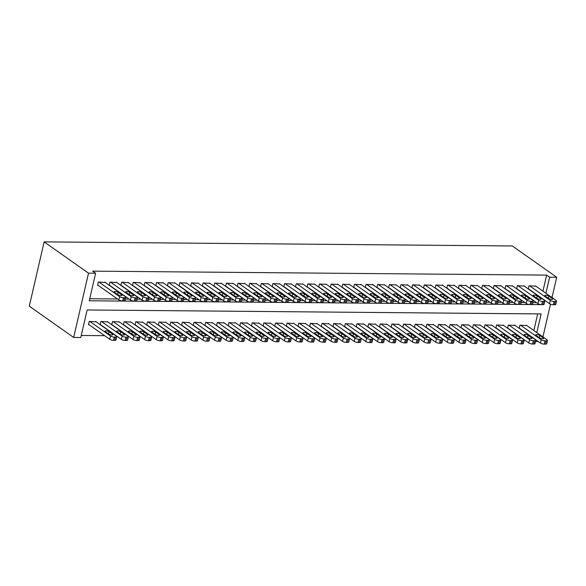 <?xml version="1.0" encoding="UTF-8"?>
<svg xmlns="http://www.w3.org/2000/svg" width="586" height="586" viewBox="0 0 586 586"><rect width="100%" height="100%" fill="white"/><g stroke="black" fill="none" stroke-linecap="round" stroke-linejoin="round"><path stroke-width="0.88" d="M81.249 335.47L104.623 335.675M536.805 332.606L541.12 313.928L87.138 309.972L80.773 337.521L73.675 337.463L29.3 306.17L44.14 241.879L512.325 245.966L556.7 277.251L549.602 277.193L546.643 275.105L92.661 271.142L95.621 273.23L89.255 300.786L543.259 304.639M538.278 341.513L535.545 341.492M107.765 321.912L100.858 321.509L100.14 324.644M131.044 322.117L124.144 321.707L123.419 324.849M154.33 322.322L147.423 321.912L146.698 325.047M177.609 322.527L170.702 322.117L169.977 325.252M200.888 322.725L193.988 322.315L193.263 325.457M224.167 322.93L217.267 322.52L216.542 325.655M247.453 323.135L240.546 322.725L239.821 325.86M270.732 323.333L263.832 322.93L263.107 326.065M294.011 323.538L287.111 323.128L286.386 326.27M317.297 323.743L310.39 323.333L309.664 326.468M340.576 323.948L333.676 323.538L332.951 326.673M363.855 324.146L356.955 323.736L356.229 326.878M387.141 324.351L380.233 323.941L379.508 327.076M410.42 324.556L403.512 324.146L402.794 327.281M433.699 324.761L426.798 324.351L426.073 327.486M456.985 324.959L450.077 324.549L449.352 327.691M480.264 325.164L473.356 324.754L472.638 327.889M503.542 325.369L496.642 324.959L495.917 328.094M526.829 325.567L519.921 325.164L519.196 328.299M533.846 330.519L537.684 313.898M515.182 325.472L508.282 325.062L507.557 328.197M491.903 325.267L485.003 324.856L484.278 327.992M468.624 325.062L461.717 324.651L460.992 327.794M445.338 324.856L438.438 324.454L437.713 327.589M422.059 324.659L415.159 324.248L414.434 327.384M398.78 324.454L391.873 324.043L391.148 327.178M375.501 324.248L368.594 323.838L367.869 326.981M352.215 324.051L345.315 323.64L344.59 326.776M328.936 323.846L322.029 323.435L321.304 326.57M305.658 323.64L298.75 323.23L298.025 326.365M282.371 323.435L275.471 323.025L274.746 326.168M259.093 323.238L252.185 322.827L251.467 325.963M235.814 323.033L228.906 322.622L228.181 325.757M212.528 322.827L205.627 322.417L204.902 325.56M189.249 322.622L182.349 322.219L181.623 325.355M165.97 322.425L159.062 322.014L158.337 325.149M142.684 322.219L135.784 321.809L135.058 324.944M119.405 322.014L112.505 321.604L111.779 324.747M96.126 321.817L89.219 321.406L88.464 324.681L89.043 324.688M44.14 241.879L88.515 273.171L95.621 273.23M542.922 336.921L550.488 304.171M552.012 297.556L556.7 277.251M545.896 293.242L549.602 277.193M88.515 273.171L73.675 337.463M89.731 298.728L117.486 298.97M125.441 299.043L129.125 299.072M137.08 299.138L140.765 299.175M148.727 299.241L152.404 299.278M160.366 299.343L164.043 299.38M172.006 299.446L175.69 299.475M183.645 299.549L187.33 299.578M195.285 299.651L198.969 299.68M206.924 299.754L210.608 299.783M218.571 299.849L222.248 299.885M230.21 299.951L233.887 299.988M241.85 300.054L245.534 300.091M253.489 300.157L257.173 300.186M265.128 300.259L268.813 300.288M276.768 300.362L280.452 300.391M288.407 300.464L292.092 300.493M300.054 300.567L303.731 300.596M311.693 300.662L315.371 300.699M323.333 300.765L327.017 300.801M334.972 300.867L338.657 300.896M346.612 300.97L350.296 300.999M358.251 301.072L361.936 301.101M369.898 301.175L373.575 301.204M381.537 301.277L385.214 301.307M393.177 301.372L396.861 301.409M404.816 301.475L408.501 301.512M416.456 301.578L420.14 301.607M428.095 301.68L431.779 301.709M439.734 301.783L443.419 301.812M451.381 301.885L455.058 301.915M463.021 301.988L466.698 302.017M474.66 302.083L478.344 302.12M486.299 302.186L489.984 302.222M497.939 302.288L501.623 302.325M509.578 302.391L513.263 302.42M521.225 302.493L524.902 302.523M532.864 302.596L536.542 302.625M542.936 291.154L546.643 275.105M105.209 282.452L98.309 282.042L97.554 285.323L98.133 285.323M116.856 282.555L109.948 282.144L109.223 285.279M128.495 282.65L121.588 282.24L120.863 285.382M140.135 282.752L133.227 282.342L132.509 285.485M151.774 282.855L144.874 282.445L144.149 285.587M163.413 282.957L156.513 282.547L155.788 285.682M175.053 283.06L168.153 282.65L167.428 285.785M186.7 283.163L179.792 282.752L179.067 285.887M198.339 283.265L191.432 282.855L190.706 285.99M209.978 283.36L203.071 282.957L202.346 286.093M221.618 283.463L214.71 283.053L213.993 286.195M233.257 283.565L226.357 283.155L225.632 286.298M244.897 283.668L237.997 283.258L237.271 286.393M256.536 283.771L249.636 283.36L248.911 286.495M268.183 283.873L261.275 283.463L260.55 286.598M279.822 283.976L272.915 283.565L272.19 286.7M291.462 284.071L284.554 283.668L283.836 286.803M303.101 284.173L296.201 283.763L295.476 286.906M314.741 284.276L307.84 283.866L307.115 287.008M326.38 284.378L319.48 283.968L318.755 287.103M338.027 284.481L331.119 284.071L330.394 287.206M349.666 284.584L342.759 284.173L342.034 287.308M361.306 284.686L354.398 284.276L353.673 287.411M372.945 284.781L366.045 284.378L365.32 287.514M384.584 284.884L377.684 284.474L376.959 287.616M396.224 284.986L389.324 284.576L388.599 287.719M407.863 285.089L400.963 284.679L400.238 287.814M419.51 285.192L412.603 284.781L411.877 287.916M431.15 285.294L424.242 284.884L423.517 288.019M442.789 285.397L435.881 284.986L435.164 288.122M454.428 285.499L447.528 285.089L446.803 288.224M466.068 285.594L459.168 285.184L458.442 288.327M477.707 285.697L470.807 285.287L470.082 288.429M489.354 285.8L482.446 285.389L481.721 288.524M500.993 285.902L494.086 285.492L493.361 288.627M512.633 286.005L505.725 285.594L505 288.73M524.272 286.107L517.372 285.697L516.647 288.832M535.912 286.21L529.012 285.8L528.286 288.935M535.414 285.851L556.121 300.457A2.827 0.85 13 0 1 556.539 301.072A2.827 0.85 13 0 1 555.272 301.475L554.107 301.468A2.827 0.85 13 0 1 550.298 300.406L529.59 285.8M528.33 288.73L549.543 303.687L550.298 300.406M552.408 298.567A2.256 0.681 -167 0 1 552.745 299.058A2.256 0.681 -167 0 1 551.089 299.336A2.256 0.681 -167 0 1 548.686 298.538L545.134 296.033A2.256 0.681 -167 0 1 544.797 295.542A2.256 0.681 -167 0 1 546.452 295.263A2.256 0.681 -167 0 1 548.862 296.062L552.408 298.567L552.224 299.351M556.539 301.072L555.784 304.346A2.827 0.85 -167 0 1 554.51 304.757L553.345 304.749A2.827 0.85 -167 0 1 549.543 303.687M519.247 328.094L540.453 343.044A2.827 0.85 -167 0 0 544.262 344.114L545.427 344.121A2.827 0.85 -167 0 0 546.694 343.711L547.456 340.429A2.827 0.85 13 0 0 547.031 339.821L526.323 325.215M547.456 340.429A2.827 0.85 13 0 1 546.181 340.84L545.017 340.832A2.827 0.85 13 0 1 541.208 339.77L520.5 325.164M543.325 337.932L539.772 335.426A2.256 0.681 13 0 0 537.369 334.628A2.256 0.681 13 0 0 535.707 334.906A2.256 0.681 13 0 0 536.043 335.397L539.596 337.902A2.256 0.681 13 0 0 541.999 338.701A2.256 0.681 13 0 0 543.662 338.422A2.256 0.681 13 0 0 543.325 337.932L543.141 338.715M523.774 285.748L544.482 300.354A2.827 0.85 13 0 1 544.899 300.97A2.827 0.85 13 0 1 543.632 301.372L542.468 301.365A2.827 0.85 13 0 1 538.659 300.303L517.951 285.697M516.691 288.627L537.904 303.585L538.659 300.303M540.768 298.464A2.256 0.681 -167 0 1 541.105 298.955A2.256 0.681 -167 0 1 539.45 299.241A2.256 0.681 -167 0 1 537.04 298.435L533.494 295.93A2.256 0.681 -167 0 1 533.157 295.439A2.256 0.681 -167 0 1 534.813 295.161A2.256 0.681 -167 0 1 537.216 295.967L540.768 298.464L540.585 299.248M544.899 300.97L544.145 304.251A2.827 0.85 -167 0 1 542.87 304.654L541.706 304.647A2.827 0.85 -167 0 1 537.904 303.585M512.127 285.653L532.835 300.252A2.827 0.85 13 0 1 533.26 300.867A2.827 0.85 13 0 1 531.985 301.277L530.828 301.263A2.827 0.85 13 0 1 527.019 300.2L506.311 285.602M505.051 288.524L526.257 303.482L527.019 300.2M529.129 298.362A2.256 0.681 -167 0 1 529.466 298.86A2.256 0.681 -167 0 1 527.81 299.138A2.256 0.681 -167 0 1 525.4 298.333L521.855 295.827A2.256 0.681 -167 0 1 521.511 295.337A2.256 0.681 -167 0 1 523.173 295.058A2.256 0.681 -167 0 1 525.576 295.864L529.129 298.362L528.946 299.153M533.26 300.867L532.506 304.149A2.827 0.85 -167 0 1 531.231 304.552L530.066 304.544A2.827 0.85 -167 0 1 526.257 303.482M507.601 327.992L528.814 342.949A2.827 0.85 -167 0 0 532.623 344.011L533.787 344.019A2.827 0.85 -167 0 0 535.055 343.608L535.816 340.334A2.827 0.85 13 0 0 535.392 339.719L514.684 325.113M535.816 340.334A2.827 0.85 13 0 1 534.542 340.737L533.377 340.73A2.827 0.85 13 0 1 529.568 339.668L508.86 325.062M531.678 337.829L528.133 335.324A2.256 0.681 13 0 0 525.723 334.525A2.256 0.681 13 0 0 524.067 334.804A2.256 0.681 13 0 0 524.404 335.295L527.957 337.8A2.256 0.681 13 0 0 530.359 338.598A2.256 0.681 13 0 0 532.022 338.32A2.256 0.681 13 0 0 531.678 337.829L531.502 338.613M495.961 327.889L517.174 342.847A2.827 0.85 -167 0 0 520.976 343.909L522.141 343.916A2.827 0.85 -167 0 0 523.415 343.513L524.177 340.232A2.827 0.85 13 0 0 523.752 339.616L503.044 325.01M524.177 340.232A2.827 0.85 13 0 1 522.902 340.634L521.738 340.627A2.827 0.85 13 0 1 517.929 339.565L497.221 324.966M520.038 337.726L516.493 335.229A2.256 0.681 13 0 0 514.083 334.423A2.256 0.681 13 0 0 512.428 334.701A2.256 0.681 13 0 0 512.765 335.192L516.317 337.697A2.256 0.681 13 0 0 518.72 338.503A2.256 0.681 13 0 0 520.375 338.217A2.256 0.681 13 0 0 520.038 337.726L519.855 338.518M500.488 285.55L521.196 300.149A2.827 0.85 13 0 1 521.621 300.765A2.827 0.85 13 0 1 520.346 301.175L519.181 301.16A2.827 0.85 13 0 1 515.38 300.098L494.672 285.499M493.412 288.422L514.618 303.38L515.38 300.098M517.489 298.267A2.256 0.681 -167 0 1 517.826 298.757A2.256 0.681 -167 0 1 516.163 299.036A2.256 0.681 -167 0 1 513.761 298.23L510.216 295.725A2.256 0.681 -167 0 1 509.871 295.234A2.256 0.681 -167 0 1 511.534 294.956A2.256 0.681 -167 0 1 513.937 295.762L517.489 298.267L517.306 299.05M521.621 300.765L520.866 304.046A2.827 0.85 -167 0 1 519.592 304.449L518.427 304.442A2.827 0.85 -167 0 1 514.618 303.38M488.849 285.448L509.556 300.047A2.827 0.85 13 0 1 509.981 300.662A2.827 0.85 13 0 1 508.707 301.072L507.542 301.058A2.827 0.85 13 0 1 503.733 299.995L483.032 285.397M481.773 288.319L502.978 303.277L503.733 299.995M505.85 298.164A2.256 0.681 -167 0 1 506.187 298.655A2.256 0.681 -167 0 1 504.524 298.933A2.256 0.681 -167 0 1 502.121 298.127L498.569 295.622A2.256 0.681 -167 0 1 498.232 295.132A2.256 0.681 -167 0 1 499.895 294.853A2.256 0.681 -167 0 1 502.297 295.659L505.85 298.164L505.667 298.948M509.981 300.662L509.219 303.944A2.827 0.85 -167 0 1 507.952 304.354L506.787 304.339A2.827 0.85 -167 0 1 502.978 303.277M484.322 327.786L505.535 342.744A2.827 0.85 -167 0 0 509.337 343.806L510.501 343.814A2.827 0.85 -167 0 0 511.776 343.411L512.53 340.129A2.827 0.85 13 0 0 512.113 339.514L491.405 324.915M512.53 340.129A2.827 0.85 13 0 1 511.263 340.539L510.098 340.525A2.827 0.85 13 0 1 506.289 339.462L485.582 324.864M508.399 337.624L504.846 335.126A2.256 0.681 13 0 0 502.444 334.32A2.256 0.681 13 0 0 500.788 334.599A2.256 0.681 13 0 0 501.125 335.089L504.678 337.595A2.256 0.681 13 0 0 507.08 338.4A2.256 0.681 13 0 0 508.736 338.122A2.256 0.681 13 0 0 508.399 337.624L508.216 338.415M472.682 327.684L493.888 342.642A2.827 0.85 -167 0 0 497.697 343.704L498.862 343.718A2.827 0.85 -167 0 0 500.136 343.308L500.891 340.026A2.827 0.85 13 0 0 500.466 339.411L479.758 324.812M500.891 340.026A2.827 0.85 13 0 1 499.616 340.437L498.459 340.422A2.827 0.85 13 0 1 494.65 339.36L473.942 324.761M496.76 337.529L493.207 335.024A2.256 0.681 13 0 0 490.804 334.218A2.256 0.681 13 0 0 489.142 334.496A2.256 0.681 13 0 0 489.486 334.987L493.031 337.492A2.256 0.681 13 0 0 495.441 338.298A2.256 0.681 13 0 0 497.096 338.019A2.256 0.681 13 0 0 496.76 337.529L496.576 338.312M477.209 285.345L497.917 299.944A2.827 0.85 13 0 1 498.342 300.559A2.827 0.85 13 0 1 497.067 300.97L495.903 300.962A2.827 0.85 13 0 1 492.094 299.893L471.386 285.294M470.133 288.224L491.339 303.174L492.094 299.893M494.203 298.062A2.256 0.681 -167 0 1 494.547 298.552A2.256 0.681 -167 0 1 492.885 298.831A2.256 0.681 -167 0 1 490.482 298.025L486.929 295.527A2.256 0.681 -167 0 1 486.592 295.029A2.256 0.681 -167 0 1 488.248 294.751A2.256 0.681 -167 0 1 490.658 295.556L494.203 298.062L494.027 298.845M498.342 300.559L497.58 303.841A2.827 0.85 -167 0 1 496.313 304.251L495.148 304.237A2.827 0.85 -167 0 1 491.339 303.174M461.043 327.581L482.249 342.539A2.827 0.85 -167 0 0 486.058 343.601L487.222 343.616A2.827 0.85 -167 0 0 488.497 343.206L489.251 339.924A2.827 0.85 13 0 0 488.827 339.309L468.119 324.71M489.251 339.924A2.827 0.85 13 0 1 487.977 340.334L486.812 340.32A2.827 0.85 13 0 1 483.011 339.257L462.303 324.659M485.12 337.426L481.567 334.921A2.256 0.681 13 0 0 479.165 334.115A2.256 0.681 13 0 0 477.502 334.394A2.256 0.681 13 0 0 477.846 334.892L481.392 337.39A2.256 0.681 13 0 0 483.802 338.195A2.256 0.681 13 0 0 485.457 337.917A2.256 0.681 13 0 0 485.12 337.426L484.937 338.21M465.57 285.243L486.277 299.842A2.827 0.85 13 0 1 486.702 300.457A2.827 0.85 13 0 1 485.428 300.867L484.263 300.86A2.827 0.85 13 0 1 480.454 299.798L459.746 285.192M458.486 288.122L479.7 303.072L480.454 299.798M482.564 297.959A2.256 0.681 -167 0 1 482.901 298.45A2.256 0.681 -167 0 1 481.245 298.728A2.256 0.681 -167 0 1 478.843 297.922L475.29 295.425A2.256 0.681 -167 0 1 474.953 294.934A2.256 0.681 -167 0 1 476.608 294.648A2.256 0.681 -167 0 1 479.018 295.454L482.564 297.959L482.381 298.743M486.702 300.457L485.94 303.738A2.827 0.85 -167 0 1 484.666 304.149L483.509 304.141A2.827 0.85 -167 0 1 479.7 303.072M449.403 327.486L470.609 342.436A2.827 0.85 -167 0 0 474.418 343.499L475.583 343.513A2.827 0.85 -167 0 0 476.85 343.103L477.612 339.821A2.827 0.85 13 0 0 477.187 339.206L456.479 324.607M477.612 339.821A2.827 0.85 13 0 1 476.337 340.232L475.173 340.224A2.827 0.85 13 0 1 471.364 339.155L450.663 324.556M473.481 337.324L469.928 334.818A2.256 0.681 13 0 0 467.525 334.013A2.256 0.681 13 0 0 465.863 334.298A2.256 0.681 13 0 0 466.2 334.789L469.752 337.287A2.256 0.681 13 0 0 472.155 338.093A2.256 0.681 13 0 0 473.818 337.814A2.256 0.681 13 0 0 473.481 337.324L473.298 338.107M453.93 285.14L474.638 299.746A2.827 0.85 13 0 1 475.056 300.362A2.827 0.85 13 0 1 473.788 300.765L472.624 300.757A2.827 0.85 13 0 1 468.815 299.695L448.107 285.089M446.847 288.019L468.06 302.969L468.815 299.695M470.924 297.856A2.256 0.681 -167 0 1 471.261 298.347A2.256 0.681 -167 0 1 469.606 298.626A2.256 0.681 -167 0 1 467.203 297.827L463.651 295.322A2.256 0.681 -167 0 1 463.314 294.831A2.256 0.681 -167 0 1 464.969 294.553A2.256 0.681 -167 0 1 467.372 295.351L470.924 297.856L470.741 298.64M475.056 300.362L474.301 303.636A2.827 0.85 -167 0 1 473.027 304.046L471.862 304.039A2.827 0.85 -167 0 1 468.06 302.969M437.764 327.384L458.97 342.334A2.827 0.85 -167 0 0 462.779 343.403L463.944 343.411A2.827 0.85 -167 0 0 465.211 343L465.973 339.719A2.827 0.85 13 0 0 465.548 339.111L444.84 324.505M465.973 339.719A2.827 0.85 13 0 1 464.698 340.129L463.533 340.122A2.827 0.85 13 0 1 459.724 339.06L439.017 324.454M461.834 337.221L458.289 334.716A2.256 0.681 13 0 0 455.879 333.917A2.256 0.681 13 0 0 454.223 334.196A2.256 0.681 13 0 0 454.56 334.687L458.113 337.192A2.256 0.681 13 0 0 460.515 337.99A2.256 0.681 13 0 0 462.178 337.712A2.256 0.681 13 0 0 461.834 337.221L461.658 338.005M442.284 285.038L462.991 299.644A2.827 0.85 13 0 1 463.416 300.259A2.827 0.85 13 0 1 462.149 300.662L460.984 300.655A2.827 0.85 13 0 1 457.175 299.593L436.467 284.986M435.208 287.916L456.413 302.874L457.175 299.593M459.285 297.754A2.256 0.681 -167 0 1 459.622 298.245A2.256 0.681 -167 0 1 457.966 298.53A2.256 0.681 -167 0 1 455.556 297.725L452.011 295.219A2.256 0.681 -167 0 1 451.674 294.729A2.256 0.681 -167 0 1 453.33 294.45A2.256 0.681 -167 0 1 455.732 295.249L459.285 297.754L459.102 298.538M463.416 300.259L462.662 303.541A2.827 0.85 -167 0 1 461.387 303.944L460.222 303.936A2.827 0.85 -167 0 1 456.413 302.874M426.117 327.281L447.33 342.239A2.827 0.85 -167 0 0 451.139 343.301L452.297 343.308A2.827 0.85 -167 0 0 453.571 342.898L454.333 339.624A2.827 0.85 13 0 0 453.908 339.008L433.201 324.402M454.333 339.624A2.827 0.85 13 0 1 453.059 340.026L451.894 340.019A2.827 0.85 13 0 1 448.085 338.957L427.377 324.351M450.195 337.118L446.649 334.613A2.256 0.681 13 0 0 444.239 333.815A2.256 0.681 13 0 0 442.584 334.093A2.256 0.681 13 0 0 442.921 334.584L446.473 337.089A2.256 0.681 13 0 0 448.876 337.888A2.256 0.681 13 0 0 450.539 337.609A2.256 0.681 13 0 0 450.195 337.118L450.019 337.902M430.644 284.942L451.352 299.541A2.827 0.85 13 0 1 451.777 300.157A2.827 0.85 13 0 1 450.502 300.559L449.337 300.552A2.827 0.85 13 0 1 445.536 299.49L424.828 284.891M423.568 287.814L444.774 302.772L445.536 299.49M447.645 297.651A2.256 0.681 -167 0 1 447.982 298.149A2.256 0.681 -167 0 1 446.327 298.428A2.256 0.681 -167 0 1 443.917 297.622L440.372 295.117A2.256 0.681 -167 0 1 440.027 294.626A2.256 0.681 -167 0 1 441.69 294.348A2.256 0.681 -167 0 1 444.093 295.154L447.645 297.651L447.462 298.442M451.777 300.157L451.022 303.438A2.827 0.85 -167 0 1 449.748 303.841L448.583 303.834A2.827 0.85 -167 0 1 444.774 302.772M414.478 327.178L435.691 342.136A2.827 0.85 -167 0 0 439.493 343.198L440.657 343.206A2.827 0.85 -167 0 0 441.932 342.803L442.686 339.521A2.827 0.85 13 0 0 442.269 338.906L421.561 324.3M442.686 339.521A2.827 0.85 13 0 1 441.419 339.924L440.254 339.917A2.827 0.85 13 0 1 436.445 338.855L415.738 324.248M438.555 337.016L435.002 334.518A2.256 0.681 13 0 0 432.6 333.712A2.256 0.681 13 0 0 430.944 333.991A2.256 0.681 13 0 0 431.281 334.481L434.834 336.987A2.256 0.681 13 0 0 437.237 337.792A2.256 0.681 13 0 0 438.892 337.507A2.256 0.681 13 0 0 438.555 337.016L438.372 337.8M419.005 284.84L439.712 299.439A2.827 0.85 13 0 1 440.137 300.054A2.827 0.85 13 0 1 438.863 300.464L437.698 300.45A2.827 0.85 13 0 1 433.896 299.387L413.189 284.789M411.929 287.711L433.135 302.669L433.896 299.387M436.006 297.549A2.256 0.681 -167 0 1 436.343 298.047A2.256 0.681 -167 0 1 434.68 298.325A2.256 0.681 -167 0 1 432.278 297.52L428.725 295.014A2.256 0.681 -167 0 1 428.388 294.524A2.256 0.681 -167 0 1 430.051 294.245A2.256 0.681 -167 0 1 432.453 295.051L436.006 297.549L435.823 298.34M440.137 300.054L439.383 303.336A2.827 0.85 -167 0 1 438.108 303.738L436.944 303.731A2.827 0.85 -167 0 1 433.135 302.669M402.838 327.076L424.044 342.034A2.827 0.85 -167 0 0 427.853 343.096L429.018 343.103A2.827 0.85 -167 0 0 430.292 342.7L431.047 339.419A2.827 0.85 13 0 0 430.622 338.803L409.914 324.205M431.047 339.419A2.827 0.85 13 0 1 429.78 339.829L428.615 339.814A2.827 0.85 13 0 1 424.806 338.752L404.098 324.153M426.916 336.913L423.363 334.416A2.256 0.681 13 0 0 420.96 333.61A2.256 0.681 13 0 0 419.305 333.888A2.256 0.681 13 0 0 419.642 334.379L423.187 336.884A2.256 0.681 13 0 0 425.597 337.69A2.256 0.681 13 0 0 427.253 337.411A2.256 0.681 13 0 0 426.916 336.913L426.733 337.704M407.365 284.737L428.073 299.336A2.827 0.85 13 0 1 428.498 299.951A2.827 0.85 13 0 1 427.223 300.362L426.059 300.347A2.827 0.85 13 0 1 422.25 299.285L401.542 284.686M400.289 287.609L421.495 302.566L422.25 299.285M424.359 297.454A2.256 0.681 -167 0 1 424.703 297.944A2.256 0.681 -167 0 1 423.041 298.223A2.256 0.681 -167 0 1 420.638 297.417L417.086 294.912A2.256 0.681 -167 0 1 416.749 294.421A2.256 0.681 -167 0 1 418.411 294.143A2.256 0.681 -167 0 1 420.814 294.948L424.359 297.454L424.183 298.237M428.498 299.951L427.736 303.233A2.827 0.85 -167 0 1 426.469 303.643L425.304 303.629A2.827 0.85 -167 0 1 421.495 302.566M391.199 326.973L412.405 341.931A2.827 0.85 -167 0 0 416.214 342.993L417.378 343.008A2.827 0.85 -167 0 0 418.653 342.598L419.408 339.316A2.827 0.85 13 0 0 418.983 338.701L398.275 324.102M419.408 339.316A2.827 0.85 13 0 1 418.133 339.726L416.968 339.712A2.827 0.85 13 0 1 413.167 338.649L392.459 324.051M415.276 336.818L411.724 334.313A2.256 0.681 13 0 0 409.321 333.507A2.256 0.681 13 0 0 407.658 333.786A2.256 0.681 13 0 0 408.002 334.276L411.548 336.782A2.256 0.681 13 0 0 413.958 337.587A2.256 0.681 13 0 0 415.613 337.309A2.256 0.681 13 0 0 415.276 336.818L415.093 337.602M395.726 284.635L416.434 299.234A2.827 0.85 13 0 1 416.858 299.849A2.827 0.85 13 0 1 415.584 300.259L414.419 300.252A2.827 0.85 13 0 1 410.61 299.182L389.902 284.584M388.643 287.514L409.856 302.464L410.61 299.182M412.72 297.351A2.256 0.681 -167 0 1 413.064 297.842A2.256 0.681 -167 0 1 411.401 298.12A2.256 0.681 -167 0 1 408.999 297.314L405.446 294.817A2.256 0.681 -167 0 1 405.109 294.319A2.256 0.681 -167 0 1 406.765 294.04A2.256 0.681 -167 0 1 409.175 294.846L412.72 297.351L412.544 298.135M416.858 299.849L416.097 303.13A2.827 0.85 -167 0 1 414.829 303.541L413.665 303.526A2.827 0.85 -167 0 1 409.856 302.464M379.56 326.871L400.765 341.828A2.827 0.85 -167 0 0 404.574 342.891L405.739 342.905A2.827 0.85 -167 0 0 407.014 342.495L407.768 339.213A2.827 0.85 13 0 0 407.343 338.598L386.635 323.999M407.768 339.213A2.827 0.85 13 0 1 406.494 339.624L405.329 339.609A2.827 0.85 13 0 1 401.527 338.547L380.819 323.948M403.637 336.716L400.084 334.21A2.256 0.681 13 0 0 397.682 333.405A2.256 0.681 13 0 0 396.019 333.683A2.256 0.681 13 0 0 396.363 334.181L399.908 336.679A2.256 0.681 13 0 0 402.311 337.485A2.256 0.681 13 0 0 403.974 337.206A2.256 0.681 13 0 0 403.637 336.716L403.454 337.499M384.086 284.532L404.794 299.131A2.827 0.85 13 0 1 405.212 299.746A2.827 0.85 13 0 1 403.944 300.157L402.78 300.149A2.827 0.85 13 0 1 398.971 299.087L378.263 284.481M377.003 287.411L398.216 302.361L398.971 299.087M401.08 297.249A2.256 0.681 -167 0 1 401.417 297.739A2.256 0.681 -167 0 1 399.762 298.018A2.256 0.681 -167 0 1 397.359 297.212L393.807 294.714A2.256 0.681 -167 0 1 393.47 294.223A2.256 0.681 -167 0 1 395.125 293.938A2.256 0.681 -167 0 1 397.535 294.743L401.08 297.249L400.897 298.032M405.212 299.746L404.457 303.028A2.827 0.85 -167 0 1 403.183 303.438L402.018 303.423A2.827 0.85 -167 0 1 398.216 302.361M367.92 326.776L389.126 341.726A2.827 0.85 -167 0 0 392.935 342.788L394.1 342.803A2.827 0.85 -167 0 0 395.367 342.392L396.129 339.111A2.827 0.85 13 0 0 395.704 338.496L374.996 323.897M396.129 339.111A2.827 0.85 13 0 1 394.854 339.521L393.689 339.514A2.827 0.85 13 0 1 389.88 338.444L369.173 323.846M391.99 336.613L388.445 334.108A2.256 0.681 13 0 0 386.042 333.302A2.256 0.681 13 0 0 384.379 333.581A2.256 0.681 13 0 0 384.716 334.079L388.269 336.576A2.256 0.681 13 0 0 390.672 337.382A2.256 0.681 13 0 0 392.334 337.104A2.256 0.681 13 0 0 391.99 336.613L391.814 337.397M372.447 284.43L393.147 299.036A2.827 0.85 13 0 1 393.572 299.651A2.827 0.85 13 0 1 392.305 300.054L391.14 300.047A2.827 0.85 13 0 1 387.331 298.985L366.624 284.378M365.364 287.308L386.577 302.259L387.331 298.985M389.441 297.146A2.256 0.681 -167 0 1 389.778 297.637A2.256 0.681 -167 0 1 388.122 297.915A2.256 0.681 -167 0 1 385.713 297.117L382.167 294.612A2.256 0.681 -167 0 1 381.83 294.121A2.256 0.681 -167 0 1 383.486 293.842A2.256 0.681 -167 0 1 385.888 294.641L389.441 297.146L389.258 297.93M393.572 299.651L392.818 302.925A2.827 0.85 -167 0 1 391.543 303.336L390.379 303.328A2.827 0.85 -167 0 1 386.577 302.259M356.273 326.673L377.487 341.623A2.827 0.85 -167 0 0 381.296 342.693L382.46 342.7A2.827 0.85 -167 0 0 383.727 342.29L384.489 339.008A2.827 0.85 13 0 0 384.064 338.393L363.357 323.794M384.489 339.008A2.827 0.85 13 0 1 383.215 339.419L382.05 339.411A2.827 0.85 13 0 1 378.241 338.349L357.533 323.743M380.351 336.51L376.805 334.005A2.256 0.681 13 0 0 374.395 333.2A2.256 0.681 13 0 0 372.74 333.485A2.256 0.681 13 0 0 373.077 333.976L376.63 336.481A2.256 0.681 13 0 0 379.032 337.28A2.256 0.681 13 0 0 380.695 337.001A2.256 0.681 13 0 0 380.351 336.51L380.175 337.294M360.8 284.327L381.508 298.933A2.827 0.85 13 0 1 381.933 299.549A2.827 0.85 13 0 1 380.658 299.951L379.501 299.944A2.827 0.85 13 0 1 375.692 298.882L354.984 284.276M353.724 287.206L374.93 302.164L375.692 298.882M377.802 297.043A2.256 0.681 -167 0 1 378.138 297.534A2.256 0.681 -167 0 1 376.483 297.813A2.256 0.681 -167 0 1 374.073 297.014L370.528 294.509A2.256 0.681 -167 0 1 370.184 294.018A2.256 0.681 -167 0 1 371.846 293.74A2.256 0.681 -167 0 1 374.249 294.538L377.802 297.043L377.618 297.827M381.933 299.549L381.178 302.823A2.827 0.85 -167 0 1 379.904 303.233L378.739 303.226A2.827 0.85 -167 0 1 374.93 302.164M344.634 326.57L365.847 341.528A2.827 0.85 -167 0 0 369.649 342.59L370.813 342.598A2.827 0.85 -167 0 0 372.088 342.187L372.843 338.913A2.827 0.85 13 0 0 372.425 338.298L351.717 323.692M372.843 338.913A2.827 0.85 13 0 1 371.575 339.316L370.411 339.309A2.827 0.85 13 0 1 366.602 338.247L345.894 323.64M368.711 336.408L365.166 333.903A2.256 0.681 13 0 0 362.756 333.104A2.256 0.681 13 0 0 361.101 333.383A2.256 0.681 13 0 0 361.437 333.874L364.99 336.379A2.256 0.681 13 0 0 367.393 337.177A2.256 0.681 13 0 0 369.048 336.899A2.256 0.681 13 0 0 368.711 336.408L368.528 337.192M349.161 284.225L369.869 298.831A2.827 0.85 13 0 1 370.293 299.446A2.827 0.85 13 0 1 369.019 299.849L367.854 299.842A2.827 0.85 13 0 1 364.053 298.779L343.345 284.181M342.085 287.103L363.291 302.061L364.053 298.779M366.162 296.941A2.256 0.681 -167 0 1 366.499 297.432A2.256 0.681 -167 0 1 364.836 297.717A2.256 0.681 -167 0 1 362.434 296.912L358.888 294.406A2.256 0.681 -167 0 1 358.544 293.916A2.256 0.681 -167 0 1 360.207 293.637A2.256 0.681 -167 0 1 362.609 294.443L366.162 296.941L365.979 297.732M370.293 299.446L369.539 302.728A2.827 0.85 -167 0 1 368.264 303.13L367.1 303.123A2.827 0.85 -167 0 1 363.291 302.061M332.995 326.468L354.208 341.426A2.827 0.85 -167 0 0 358.009 342.488L359.174 342.495A2.827 0.85 -167 0 0 360.449 342.092L361.203 338.811A2.827 0.85 13 0 0 360.786 338.195L340.078 323.589M361.203 338.811A2.827 0.85 13 0 1 359.936 339.213L358.771 339.206A2.827 0.85 13 0 1 354.962 338.144L334.254 323.538M357.072 336.305L353.519 333.8A2.256 0.681 13 0 0 351.117 333.002A2.256 0.681 13 0 0 349.461 333.28A2.256 0.681 13 0 0 349.798 333.771L353.343 336.276A2.256 0.681 13 0 0 355.753 337.082A2.256 0.681 13 0 0 357.409 336.796A2.256 0.681 13 0 0 357.072 336.305L356.889 337.089M337.521 284.129L358.229 298.728A2.827 0.85 13 0 1 358.654 299.343A2.827 0.85 13 0 1 357.379 299.754L356.215 299.739A2.827 0.85 13 0 1 352.406 298.677L331.698 284.078M330.445 287.001L351.651 301.958L352.406 298.677M354.523 296.838A2.256 0.681 -167 0 1 354.86 297.336A2.256 0.681 -167 0 1 353.197 297.615A2.256 0.681 -167 0 1 350.794 296.809L347.242 294.304A2.256 0.681 -167 0 1 346.905 293.813A2.256 0.681 -167 0 1 348.567 293.535A2.256 0.681 -167 0 1 350.97 294.34L354.523 296.838L354.34 297.629M358.654 299.343L357.892 302.625A2.827 0.85 -167 0 1 356.625 303.028L355.46 303.021A2.827 0.85 -167 0 1 351.651 301.958M321.355 326.365L342.561 341.323A2.827 0.85 -167 0 0 346.37 342.385L347.535 342.392A2.827 0.85 -167 0 0 348.809 341.99L349.564 338.708A2.827 0.85 13 0 0 349.139 338.093L328.431 323.494M349.564 338.708A2.827 0.85 13 0 1 348.289 339.118L347.132 339.104A2.827 0.85 13 0 1 343.323 338.041L322.615 323.443M345.432 336.203L341.88 333.705A2.256 0.681 13 0 0 339.477 332.899A2.256 0.681 13 0 0 337.814 333.178A2.256 0.681 13 0 0 338.159 333.668L341.704 336.174A2.256 0.681 13 0 0 344.114 336.979A2.256 0.681 13 0 0 345.769 336.701A2.256 0.681 13 0 0 345.432 336.203L345.249 336.994M325.882 284.027L346.59 298.626A2.827 0.85 13 0 1 347.015 299.241A2.827 0.85 13 0 1 345.74 299.651L344.575 299.636A2.827 0.85 13 0 1 340.766 298.574L320.059 283.976M318.799 286.898L340.012 301.856L340.766 298.574M342.876 296.743A2.256 0.681 -167 0 1 343.22 297.234A2.256 0.681 -167 0 1 341.557 297.512A2.256 0.681 -167 0 1 339.155 296.706L335.602 294.201A2.256 0.681 -167 0 1 335.265 293.711A2.256 0.681 -167 0 1 336.921 293.432A2.256 0.681 -167 0 1 339.331 294.238L342.876 296.743L342.7 297.527M347.015 299.241L346.253 302.523A2.827 0.85 -167 0 1 344.986 302.933L343.821 302.918A2.827 0.85 -167 0 1 340.012 301.856M309.716 326.263L330.922 341.22A2.827 0.85 -167 0 0 334.731 342.283L335.895 342.29A2.827 0.85 -167 0 0 337.17 341.887L337.924 338.605A2.827 0.85 13 0 0 337.499 337.99L316.792 323.391M337.924 338.605A2.827 0.85 13 0 1 336.65 339.016L335.485 339.001A2.827 0.85 13 0 1 331.683 337.939L310.976 323.34M333.793 336.1L330.24 333.602A2.256 0.681 13 0 0 327.838 332.797A2.256 0.681 13 0 0 326.175 333.075A2.256 0.681 13 0 0 326.519 333.566L330.065 336.071A2.256 0.681 13 0 0 332.467 336.877A2.256 0.681 13 0 0 334.13 336.598A2.256 0.681 13 0 0 333.793 336.1L333.61 336.891M314.243 283.924L334.95 298.523A2.827 0.85 13 0 1 335.375 299.138A2.827 0.85 13 0 1 334.101 299.549L332.936 299.534A2.827 0.85 13 0 1 329.127 298.472L308.419 283.873M307.159 286.803L328.372 301.753L329.127 298.472M331.237 296.641A2.256 0.681 -167 0 1 331.573 297.131A2.256 0.681 -167 0 1 329.918 297.41A2.256 0.681 -167 0 1 327.515 296.604L323.963 294.106A2.256 0.681 -167 0 1 323.626 293.608A2.256 0.681 -167 0 1 325.281 293.33A2.256 0.681 -167 0 1 327.691 294.135L331.237 296.641L331.053 297.424M335.375 299.138L334.613 302.42A2.827 0.85 -167 0 1 333.339 302.83L332.181 302.815A2.827 0.85 -167 0 1 328.372 301.753M298.076 326.16L319.282 341.118A2.827 0.85 -167 0 0 323.091 342.18L324.256 342.195A2.827 0.85 -167 0 0 325.523 341.785L326.285 338.503A2.827 0.85 13 0 0 325.86 337.888L305.152 323.289M326.285 338.503A2.827 0.85 13 0 1 325.01 338.913L323.846 338.898A2.827 0.85 13 0 1 320.037 337.836L299.336 323.238M322.154 336.005L318.601 333.5A2.256 0.681 13 0 0 316.198 332.694A2.256 0.681 13 0 0 314.536 332.973A2.256 0.681 13 0 0 314.872 333.463L318.425 335.968A2.256 0.681 13 0 0 320.828 336.774A2.256 0.681 13 0 0 322.49 336.496A2.256 0.681 13 0 0 322.154 336.005L321.97 336.789M302.603 283.822L323.311 298.421A2.827 0.85 13 0 1 323.728 299.036A2.827 0.85 13 0 1 322.461 299.446L321.296 299.439A2.827 0.85 13 0 1 317.487 298.369L296.78 283.771M295.52 286.7L316.733 301.651L317.487 298.369M319.597 296.538A2.256 0.681 -167 0 1 319.934 297.029A2.256 0.681 -167 0 1 318.279 297.307A2.256 0.681 -167 0 1 315.876 296.501L312.323 294.004A2.256 0.681 -167 0 1 311.986 293.513A2.256 0.681 -167 0 1 313.642 293.227A2.256 0.681 -167 0 1 316.044 294.033L319.597 296.538L319.414 297.322M323.728 299.036L322.974 302.317A2.827 0.85 -167 0 1 321.699 302.728L320.535 302.713A2.827 0.85 -167 0 1 316.733 301.651M286.437 326.065L307.643 341.015A2.827 0.85 -167 0 0 311.452 342.078L312.616 342.092A2.827 0.85 -167 0 0 313.884 341.682L314.645 338.4A2.827 0.85 13 0 0 314.221 337.785L293.513 323.186M314.645 338.4A2.827 0.85 13 0 1 313.371 338.811L312.206 338.803A2.827 0.85 13 0 1 308.397 337.734L287.689 323.135M310.507 335.903L306.961 333.397A2.256 0.681 13 0 0 304.552 332.592A2.256 0.681 13 0 0 302.896 332.87A2.256 0.681 13 0 0 303.233 333.368L306.786 335.866A2.256 0.681 13 0 0 309.188 336.672A2.256 0.681 13 0 0 310.851 336.393A2.256 0.681 13 0 0 310.507 335.903L310.331 336.686M290.956 283.719L311.664 298.325A2.827 0.85 13 0 1 312.089 298.933A2.827 0.85 13 0 1 310.814 299.343L309.657 299.336A2.827 0.85 13 0 1 305.848 298.274L285.14 283.668M283.88 286.598L305.086 301.548L305.848 298.274M307.958 296.435A2.256 0.681 -167 0 1 308.295 296.926A2.256 0.681 -167 0 1 306.639 297.205A2.256 0.681 -167 0 1 304.229 296.406L300.684 293.901A2.256 0.681 -167 0 1 300.347 293.41A2.256 0.681 -167 0 1 302.002 293.132A2.256 0.681 -167 0 1 304.405 293.93L307.958 296.435L307.775 297.219M312.089 298.933L311.334 302.215A2.827 0.85 -167 0 1 310.06 302.625L308.895 302.618A2.827 0.85 -167 0 1 305.086 301.548M274.79 325.963L296.003 340.913A2.827 0.85 -167 0 0 299.812 341.982L300.97 341.99A2.827 0.85 -167 0 0 302.244 341.579L303.006 338.298A2.827 0.85 13 0 0 302.581 337.683L281.873 323.084M303.006 338.298A2.827 0.85 13 0 1 301.731 338.708L300.567 338.701A2.827 0.85 13 0 1 296.758 337.639L276.05 323.033M298.867 335.8L295.322 333.295A2.256 0.681 13 0 0 292.912 332.489A2.256 0.681 13 0 0 291.257 332.775A2.256 0.681 13 0 0 291.594 333.266L295.146 335.763A2.256 0.681 13 0 0 297.549 336.569A2.256 0.681 13 0 0 299.212 336.291A2.256 0.681 13 0 0 298.867 335.8L298.684 336.584M279.317 283.617L300.025 298.223A2.827 0.85 13 0 1 300.45 298.838A2.827 0.85 13 0 1 299.175 299.241L298.01 299.234A2.827 0.85 13 0 1 294.209 298.171L273.501 283.565M272.241 286.495L293.447 301.453L294.209 298.171M296.318 296.333A2.256 0.681 -167 0 1 296.655 296.824A2.256 0.681 -167 0 1 295 297.102A2.256 0.681 -167 0 1 292.59 296.304L289.045 293.798A2.256 0.681 -167 0 1 288.7 293.308A2.256 0.681 -167 0 1 290.363 293.029A2.256 0.681 -167 0 1 292.766 293.828L296.318 296.333L296.135 297.117M300.45 298.838L299.695 302.112A2.827 0.85 -167 0 1 298.421 302.523L297.256 302.515A2.827 0.85 -167 0 1 293.447 301.453M263.151 325.86L284.364 340.81A2.827 0.85 -167 0 0 288.166 341.88L289.33 341.887A2.827 0.85 -167 0 0 290.605 341.477L291.359 338.203A2.827 0.85 13 0 0 290.942 337.587L270.234 322.981M291.359 338.203A2.827 0.85 13 0 1 290.092 338.605L288.927 338.598A2.827 0.85 13 0 1 285.118 337.536L264.411 322.93M287.228 335.697L283.675 333.192A2.256 0.681 13 0 0 281.273 332.394A2.256 0.681 13 0 0 279.617 332.672A2.256 0.681 13 0 0 279.954 333.163L283.507 335.668A2.256 0.681 13 0 0 285.909 336.467A2.256 0.681 13 0 0 287.565 336.188A2.256 0.681 13 0 0 287.228 335.697L287.045 336.481M267.677 283.514L288.385 298.12A2.827 0.85 13 0 1 288.81 298.735A2.827 0.85 13 0 1 287.536 299.138L286.371 299.131A2.827 0.85 13 0 1 282.569 298.069L261.861 283.47M260.602 286.393L281.807 301.351L282.569 298.069M284.679 296.23A2.256 0.681 -167 0 1 285.016 296.721A2.256 0.681 -167 0 1 283.353 297.007A2.256 0.681 -167 0 1 280.95 296.201L277.398 293.696A2.256 0.681 -167 0 1 277.061 293.205A2.256 0.681 -167 0 1 278.724 292.927A2.256 0.681 -167 0 1 281.126 293.733L284.679 296.23L284.496 297.021M288.81 298.735L288.056 302.017A2.827 0.85 -167 0 1 286.781 302.42L285.616 302.413A2.827 0.85 -167 0 1 281.807 301.351M251.511 325.757L272.717 340.715A2.827 0.85 -167 0 0 276.526 341.777L277.691 341.785A2.827 0.85 -167 0 0 278.965 341.382L279.72 338.1A2.827 0.85 13 0 0 279.295 337.485L258.587 322.879M279.72 338.1A2.827 0.85 13 0 1 278.453 338.503L277.288 338.496A2.827 0.85 13 0 1 273.479 337.433L252.771 322.827M275.588 335.595L272.036 333.09A2.256 0.681 13 0 0 269.633 332.291A2.256 0.681 13 0 0 267.978 332.57A2.256 0.681 13 0 0 268.315 333.06L271.86 335.566A2.256 0.681 13 0 0 274.27 336.364A2.256 0.681 13 0 0 275.925 336.086A2.256 0.681 13 0 0 275.588 335.595L275.405 336.379M256.038 283.419L276.746 298.018A2.827 0.85 13 0 1 277.171 298.633A2.827 0.85 13 0 1 275.896 299.043L274.731 299.028A2.827 0.85 13 0 1 270.922 297.966L250.215 283.368M248.962 286.29L270.168 301.248L270.922 297.966M273.032 296.128A2.256 0.681 -167 0 1 273.376 296.626A2.256 0.681 -167 0 1 271.714 296.904A2.256 0.681 -167 0 1 269.311 296.098L265.758 293.593A2.256 0.681 -167 0 1 265.421 293.103A2.256 0.681 -167 0 1 267.084 292.824A2.256 0.681 -167 0 1 269.487 293.63L273.032 296.128L272.856 296.919M277.171 298.633L276.409 301.915A2.827 0.85 -167 0 1 275.142 302.317L273.977 302.31A2.827 0.85 -167 0 1 270.168 301.248M239.872 325.655L261.078 340.613A2.827 0.85 -167 0 0 264.887 341.675L266.051 341.682A2.827 0.85 -167 0 0 267.326 341.279L268.08 337.997A2.827 0.85 13 0 0 267.656 337.382L246.948 322.776M268.08 337.997A2.827 0.85 13 0 1 266.806 338.4L265.641 338.393A2.827 0.85 13 0 1 261.839 337.331L241.132 322.732M263.949 335.492L260.396 332.995A2.256 0.681 13 0 0 257.994 332.189A2.256 0.681 13 0 0 256.331 332.467A2.256 0.681 13 0 0 256.675 332.958L260.221 335.463A2.256 0.681 13 0 0 262.631 336.269A2.256 0.681 13 0 0 264.286 335.983A2.256 0.681 13 0 0 263.949 335.492L263.766 336.283M244.399 283.316L265.106 297.915A2.827 0.85 13 0 1 265.531 298.53A2.827 0.85 13 0 1 264.257 298.941L263.092 298.926A2.827 0.85 13 0 1 259.283 297.864L238.575 283.265M237.315 286.188L258.529 301.145L259.283 297.864M261.393 296.033A2.256 0.681 -167 0 1 261.737 296.523A2.256 0.681 -167 0 1 260.074 296.802A2.256 0.681 -167 0 1 257.672 295.996L254.119 293.491A2.256 0.681 -167 0 1 253.782 293A2.256 0.681 -167 0 1 255.437 292.722A2.256 0.681 -167 0 1 257.847 293.527L261.393 296.033L261.217 296.816M265.531 298.53L264.769 301.812A2.827 0.85 -167 0 1 263.495 302.222L262.338 302.208A2.827 0.85 -167 0 1 258.529 301.145M228.232 325.552L249.438 340.51A2.827 0.85 -167 0 0 253.247 341.572L254.412 341.579A2.827 0.85 -167 0 0 255.686 341.177L256.441 337.895A2.827 0.85 13 0 0 256.016 337.28L235.308 322.681M256.441 337.895A2.827 0.85 13 0 1 255.166 338.305L254.002 338.29A2.827 0.85 13 0 1 250.2 337.228L229.492 322.63M252.31 335.39L248.757 332.892A2.256 0.681 13 0 0 246.354 332.086A2.256 0.681 13 0 0 244.692 332.365A2.256 0.681 13 0 0 245.029 332.855L248.581 335.36A2.256 0.681 13 0 0 250.984 336.166A2.256 0.681 13 0 0 252.647 335.888A2.256 0.681 13 0 0 252.31 335.39L252.126 336.181M232.759 283.214L253.467 297.813A2.827 0.85 13 0 1 253.885 298.428A2.827 0.85 13 0 1 252.617 298.838L251.453 298.823A2.827 0.85 13 0 1 247.644 297.761L226.936 283.163M225.676 286.085L246.889 301.043L247.644 297.761M249.753 295.93A2.256 0.681 -167 0 1 250.09 296.421A2.256 0.681 -167 0 1 248.435 296.699A2.256 0.681 -167 0 1 246.032 295.893L242.479 293.396A2.256 0.681 -167 0 1 242.143 292.897A2.256 0.681 -167 0 1 243.798 292.619A2.256 0.681 -167 0 1 246.208 293.425L249.753 295.93L249.57 296.714M253.885 298.428L253.13 301.709A2.827 0.85 -167 0 1 251.855 302.12L250.691 302.105A2.827 0.85 -167 0 1 246.889 301.043M216.593 325.45L237.799 340.407A2.827 0.85 -167 0 0 241.608 341.47L242.772 341.484A2.827 0.85 -167 0 0 244.04 341.074L244.802 337.792A2.827 0.85 13 0 0 244.377 337.177L223.669 322.578M244.802 337.792A2.827 0.85 13 0 1 243.527 338.203L242.362 338.188A2.827 0.85 13 0 1 238.553 337.126L217.845 322.527M240.663 335.295L237.118 332.789A2.256 0.681 13 0 0 234.715 331.984A2.256 0.681 13 0 0 233.052 332.262A2.256 0.681 13 0 0 233.389 332.753L236.942 335.258A2.256 0.681 13 0 0 239.344 336.064A2.256 0.681 13 0 0 241.007 335.785A2.256 0.681 13 0 0 240.663 335.295L240.487 336.078M221.12 283.111L241.82 297.71A2.827 0.85 13 0 1 242.245 298.325A2.827 0.85 13 0 1 240.978 298.735L239.813 298.728A2.827 0.85 13 0 1 236.004 297.659L215.296 283.06M214.036 285.99L235.25 300.94L236.004 297.659M238.114 295.827A2.256 0.681 -167 0 1 238.451 296.318A2.256 0.681 -167 0 1 236.795 296.597A2.256 0.681 -167 0 1 234.385 295.791L230.84 293.293A2.256 0.681 -167 0 1 230.503 292.802A2.256 0.681 -167 0 1 232.159 292.517A2.256 0.681 -167 0 1 234.561 293.322L238.114 295.827L237.931 296.611M242.245 298.325L241.491 301.607A2.827 0.85 -167 0 1 240.216 302.017L239.051 302.002A2.827 0.85 -167 0 1 235.25 300.94M204.946 325.355L226.159 340.305A2.827 0.85 -167 0 0 229.968 341.367L231.133 341.382A2.827 0.85 -167 0 0 232.4 340.971L233.162 337.69A2.827 0.85 13 0 0 232.737 337.075L212.029 322.476M233.162 337.69A2.827 0.85 13 0 1 231.888 338.1L230.723 338.093A2.827 0.85 13 0 1 226.914 337.023L206.206 322.425M229.023 335.192L225.478 332.687A2.256 0.681 13 0 0 223.068 331.881A2.256 0.681 13 0 0 221.413 332.159A2.256 0.681 13 0 0 221.75 332.658L225.302 335.155A2.256 0.681 13 0 0 227.705 335.961A2.256 0.681 13 0 0 229.368 335.683A2.256 0.681 13 0 0 229.023 335.192L228.848 335.976M209.473 283.009L230.181 297.615A2.827 0.85 13 0 1 230.606 298.223A2.827 0.85 13 0 1 229.331 298.633L228.166 298.626A2.827 0.85 13 0 1 224.365 297.563L203.657 282.957M202.397 285.887L223.603 300.838L224.365 297.563M226.474 295.725A2.256 0.681 -167 0 1 226.811 296.216A2.256 0.681 -167 0 1 225.156 296.494A2.256 0.681 -167 0 1 222.746 295.696L219.201 293.19A2.256 0.681 -167 0 1 218.856 292.7A2.256 0.681 -167 0 1 220.519 292.421A2.256 0.681 -167 0 1 222.922 293.22L226.474 295.725L226.291 296.509M230.606 298.223L229.851 301.504A2.827 0.85 -167 0 1 228.577 301.915L227.412 301.907A2.827 0.85 -167 0 1 223.603 300.838M193.307 325.252L214.52 340.202A2.827 0.85 -167 0 0 218.322 341.264L219.486 341.279A2.827 0.85 -167 0 0 220.761 340.869L221.515 337.587A2.827 0.85 13 0 0 221.098 336.972L200.39 322.373M221.515 337.587A2.827 0.85 13 0 1 220.248 337.997L219.083 337.99A2.827 0.85 13 0 1 215.274 336.921L194.567 322.322M217.384 335.089L213.839 332.584A2.256 0.681 13 0 0 211.429 331.779A2.256 0.681 13 0 0 209.773 332.064A2.256 0.681 13 0 0 210.11 332.555L213.663 335.053A2.256 0.681 13 0 0 216.066 335.859A2.256 0.681 13 0 0 217.721 335.58A2.256 0.681 13 0 0 217.384 335.089L217.201 335.873M197.834 282.906L218.541 297.512A2.827 0.85 13 0 1 218.966 298.127A2.827 0.85 13 0 1 217.692 298.53L216.527 298.523A2.827 0.85 13 0 1 212.725 297.461L192.018 282.855M190.758 285.785L211.964 300.743L212.725 297.461M214.835 295.622A2.256 0.681 -167 0 1 215.172 296.113A2.256 0.681 -167 0 1 213.509 296.391A2.256 0.681 -167 0 1 211.107 295.593L207.561 293.088A2.256 0.681 -167 0 1 207.217 292.597A2.256 0.681 -167 0 1 208.88 292.319A2.256 0.681 -167 0 1 211.282 293.117L214.835 295.622L214.652 296.406M218.966 298.127L218.212 301.402A2.827 0.85 -167 0 1 216.937 301.812L215.773 301.805A2.827 0.85 -167 0 1 211.964 300.743M181.667 325.149L202.881 340.1A2.827 0.85 -167 0 0 206.682 341.169L207.847 341.177A2.827 0.85 -167 0 0 209.121 340.766L209.876 337.492A2.827 0.85 13 0 0 209.451 336.877L188.751 322.271M209.876 337.492A2.827 0.85 13 0 1 208.609 337.895L207.444 337.888A2.827 0.85 13 0 1 203.635 336.825L182.927 322.219M205.745 334.987L202.192 332.482A2.256 0.681 13 0 0 199.789 331.683A2.256 0.681 13 0 0 198.134 331.962A2.256 0.681 13 0 0 198.471 332.452L202.016 334.958A2.256 0.681 13 0 0 204.426 335.756A2.256 0.681 13 0 0 206.082 335.478A2.256 0.681 13 0 0 205.745 334.987L205.561 335.771M186.194 282.804L206.902 297.41A2.827 0.85 13 0 1 207.327 298.025A2.827 0.85 13 0 1 206.052 298.428L204.888 298.421A2.827 0.85 13 0 1 201.079 297.358L180.371 282.752M179.118 285.682L200.324 300.64L201.079 297.358M203.195 295.52A2.256 0.681 -167 0 1 203.532 296.011A2.256 0.681 -167 0 1 201.87 296.296A2.256 0.681 -167 0 1 199.467 295.49L195.914 292.985A2.256 0.681 -167 0 1 195.578 292.495A2.256 0.681 -167 0 1 197.24 292.216A2.256 0.681 -167 0 1 199.643 293.022L203.195 295.52L203.012 296.311M207.327 298.025L206.565 301.307A2.827 0.85 -167 0 1 205.298 301.709L204.133 301.702A2.827 0.85 -167 0 1 200.324 300.64M170.028 325.047L191.234 340.005A2.827 0.85 -167 0 0 195.043 341.067L196.207 341.074A2.827 0.85 -167 0 0 197.482 340.664L198.236 337.39A2.827 0.85 13 0 0 197.812 336.774L177.104 322.168M198.236 337.39A2.827 0.85 13 0 1 196.962 337.792L195.805 337.785A2.827 0.85 13 0 1 191.996 336.723L171.288 322.117M194.105 334.884L190.553 332.379A2.256 0.681 13 0 0 188.15 331.581A2.256 0.681 13 0 0 186.487 331.859A2.256 0.681 13 0 0 186.831 332.35L190.377 334.855A2.256 0.681 13 0 0 192.787 335.653A2.256 0.681 13 0 0 194.442 335.375A2.256 0.681 13 0 0 194.105 334.884L193.922 335.668M174.555 282.708L195.263 297.307A2.827 0.85 13 0 1 195.687 297.922A2.827 0.85 13 0 1 194.413 298.333L193.248 298.318A2.827 0.85 13 0 1 189.439 297.256L168.731 282.657M167.471 285.58L188.685 300.537L189.439 297.256M191.549 295.417A2.256 0.681 -167 0 1 191.893 295.915A2.256 0.681 -167 0 1 190.23 296.194A2.256 0.681 -167 0 1 187.828 295.388L184.275 292.883A2.256 0.681 -167 0 1 183.938 292.392A2.256 0.681 -167 0 1 185.594 292.114A2.256 0.681 -167 0 1 188.003 292.919L191.549 295.417L191.373 296.208M195.687 297.922L194.926 301.204A2.827 0.85 -167 0 1 193.658 301.607L192.494 301.6A2.827 0.85 -167 0 1 188.685 300.537M158.388 324.944L179.594 339.902A2.827 0.85 -167 0 0 183.403 340.964L184.568 340.971A2.827 0.85 -167 0 0 185.843 340.569L186.597 337.287A2.827 0.85 13 0 0 186.172 336.672L165.464 322.066M186.597 337.287A2.827 0.85 13 0 1 185.323 337.69L184.158 337.683A2.827 0.85 13 0 1 180.356 336.62L159.648 322.022M182.466 334.782L178.913 332.284A2.256 0.681 13 0 0 176.511 331.478A2.256 0.681 13 0 0 174.848 331.757A2.256 0.681 13 0 0 175.192 332.247L178.737 334.752A2.256 0.681 13 0 0 181.14 335.558A2.256 0.681 13 0 0 182.803 335.273A2.256 0.681 13 0 0 182.466 334.782L182.283 335.573M162.915 282.606L183.623 297.205A2.827 0.85 13 0 1 184.048 297.82A2.827 0.85 13 0 1 182.773 298.23L181.609 298.215A2.827 0.85 13 0 1 177.8 297.153L157.092 282.555M155.832 285.477L177.045 300.435L177.8 297.153M179.909 295.322A2.256 0.681 -167 0 1 180.246 295.813A2.256 0.681 -167 0 1 178.591 296.091A2.256 0.681 -167 0 1 176.188 295.285L172.636 292.78A2.256 0.681 -167 0 1 172.299 292.289A2.256 0.681 -167 0 1 173.954 292.011A2.256 0.681 -167 0 1 176.364 292.817L179.909 295.322L179.726 296.106M184.048 297.82L183.286 301.101A2.827 0.85 -167 0 1 182.012 301.512L180.847 301.497A2.827 0.85 -167 0 1 177.045 300.435M146.749 324.842L167.955 339.799A2.827 0.85 -167 0 0 171.764 340.862L172.929 340.869A2.827 0.85 -167 0 0 174.196 340.466L174.958 337.184A2.827 0.85 13 0 0 174.533 336.569L153.825 321.97M174.958 337.184A2.827 0.85 13 0 1 173.683 337.595L172.518 337.58A2.827 0.85 13 0 1 168.709 336.518L148.009 321.919M170.826 334.679L167.274 332.181A2.256 0.681 13 0 0 164.871 331.376A2.256 0.681 13 0 0 163.208 331.654A2.256 0.681 13 0 0 163.545 332.145L167.098 334.65A2.256 0.681 13 0 0 169.501 335.456A2.256 0.681 13 0 0 171.163 335.177A2.256 0.681 13 0 0 170.826 334.679L170.643 335.47M151.276 282.503L171.984 297.102A2.827 0.85 13 0 1 172.401 297.717A2.827 0.85 13 0 1 171.134 298.127L169.969 298.113A2.827 0.85 13 0 1 166.16 297.051L145.453 282.452M144.193 285.375L165.406 300.332L166.16 297.051M168.27 295.219A2.256 0.681 -167 0 1 168.607 295.71A2.256 0.681 -167 0 1 166.951 295.989A2.256 0.681 -167 0 1 164.549 295.183L160.996 292.685A2.256 0.681 -167 0 1 160.659 292.187A2.256 0.681 -167 0 1 162.315 291.909A2.256 0.681 -167 0 1 164.717 292.714L168.27 295.219L168.087 296.003M172.401 297.717L171.647 300.999A2.827 0.85 -167 0 1 170.372 301.409L169.208 301.394A2.827 0.85 -167 0 1 165.406 300.332M135.102 324.739L156.316 339.697A2.827 0.85 -167 0 0 160.125 340.759L161.289 340.774A2.827 0.85 -167 0 0 162.556 340.363L163.318 337.082A2.827 0.85 13 0 0 162.893 336.467L142.186 321.868M163.318 337.082A2.827 0.85 13 0 1 162.044 337.492L160.879 337.477A2.827 0.85 13 0 1 157.07 336.415L136.362 321.817M159.18 334.584L155.634 332.079A2.256 0.681 13 0 0 153.224 331.273A2.256 0.681 13 0 0 151.569 331.551A2.256 0.681 13 0 0 151.906 332.042L155.458 334.547A2.256 0.681 13 0 0 157.861 335.353A2.256 0.681 13 0 0 159.524 335.075A2.256 0.681 13 0 0 159.18 334.584L159.004 335.368M139.629 282.401L160.337 296.999A2.827 0.85 13 0 1 160.762 297.615A2.827 0.85 13 0 1 159.487 298.025L158.33 298.018A2.827 0.85 13 0 1 154.521 296.948L133.813 282.349M132.553 285.279L153.759 300.23L154.521 296.948M156.63 295.117A2.256 0.681 -167 0 1 156.967 295.608A2.256 0.681 -167 0 1 155.312 295.886A2.256 0.681 -167 0 1 152.902 295.08L149.357 292.582A2.256 0.681 -167 0 1 149.012 292.084A2.256 0.681 -167 0 1 150.675 291.806A2.256 0.681 -167 0 1 153.078 292.612L156.63 295.117L156.447 295.901M160.762 297.615L160.007 300.896A2.827 0.85 -167 0 1 158.733 301.307L157.568 301.292A2.827 0.85 -167 0 1 153.759 300.23M123.463 324.637L144.676 339.594A2.827 0.85 -167 0 0 148.485 340.656L149.642 340.671A2.827 0.85 -167 0 0 150.917 340.261L151.679 336.979A2.827 0.85 13 0 0 151.254 336.364L130.546 321.765M151.679 336.979A2.827 0.85 13 0 1 150.404 337.39L149.24 337.375A2.827 0.85 13 0 1 145.431 336.313L124.723 321.714M147.54 334.481L143.995 331.976A2.256 0.681 13 0 0 141.585 331.171A2.256 0.681 13 0 0 139.929 331.449A2.256 0.681 13 0 0 140.266 331.947L143.819 334.445A2.256 0.681 13 0 0 146.222 335.251A2.256 0.681 13 0 0 147.877 334.972A2.256 0.681 13 0 0 147.54 334.481L147.357 335.265M127.99 282.298L148.698 296.897A2.827 0.85 13 0 1 149.122 297.512A2.827 0.85 13 0 1 147.848 297.922L146.683 297.915A2.827 0.85 13 0 1 142.881 296.853L122.174 282.247M120.914 285.177L142.12 300.127L142.881 296.853M144.991 295.014A2.256 0.681 -167 0 1 145.328 295.505A2.256 0.681 -167 0 1 143.673 295.784A2.256 0.681 -167 0 1 141.263 294.985L137.717 292.48A2.256 0.681 -167 0 1 137.373 291.989A2.256 0.681 -167 0 1 139.036 291.703A2.256 0.681 -167 0 1 141.438 292.509L144.991 295.014L144.808 295.798M149.122 297.512L148.368 300.794A2.827 0.85 -167 0 1 147.093 301.204L145.929 301.197A2.827 0.85 -167 0 1 142.12 300.127M111.823 324.541L133.037 339.492A2.827 0.85 -167 0 0 136.838 340.554L138.003 340.569A2.827 0.85 -167 0 0 139.278 340.158L140.032 336.877A2.827 0.85 13 0 0 139.614 336.261L118.907 321.663M140.032 336.877A2.827 0.85 13 0 1 138.765 337.287L137.6 337.28A2.827 0.85 13 0 1 133.791 336.21L113.083 321.611M135.901 334.379L132.348 331.874A2.256 0.681 13 0 0 129.946 331.068A2.256 0.681 13 0 0 128.29 331.354A2.256 0.681 13 0 0 128.627 331.844L132.18 334.342A2.256 0.681 13 0 0 134.582 335.148A2.256 0.681 13 0 0 136.238 334.87A2.256 0.681 13 0 0 135.901 334.379L135.718 335.163M116.35 282.196L137.058 296.802A2.827 0.85 13 0 1 137.483 297.417A2.827 0.85 13 0 1 136.208 297.82L135.044 297.813A2.827 0.85 13 0 1 131.235 296.75L110.534 282.144M109.274 285.074L130.48 300.032L131.235 296.75M133.352 294.912A2.256 0.681 -167 0 1 133.689 295.403A2.256 0.681 -167 0 1 132.026 295.681A2.256 0.681 -167 0 1 129.623 294.883L126.071 292.377A2.256 0.681 -167 0 1 125.734 291.887A2.256 0.681 -167 0 1 127.396 291.608A2.256 0.681 -167 0 1 129.799 292.407L133.352 294.912L133.169 295.696M137.483 297.417L136.728 300.691A2.827 0.85 -167 0 1 135.454 301.101L134.289 301.094A2.827 0.85 -167 0 1 130.48 300.032M100.184 324.439L121.39 339.389A2.827 0.85 -167 0 0 125.199 340.459L126.364 340.466A2.827 0.85 -167 0 0 127.638 340.056L128.393 336.774A2.827 0.85 13 0 0 127.968 336.166L107.26 321.56M128.393 336.774A2.827 0.85 13 0 1 127.125 337.184L125.961 337.177A2.827 0.85 13 0 1 122.152 336.115L101.444 321.509M124.261 334.276L120.709 331.771A2.256 0.681 13 0 0 118.306 330.973A2.256 0.681 13 0 0 116.651 331.251A2.256 0.681 13 0 0 116.988 331.742L120.533 334.247A2.256 0.681 13 0 0 122.943 335.046A2.256 0.681 13 0 0 124.598 334.767A2.256 0.681 13 0 0 124.261 334.276L124.078 335.06M104.711 282.093L125.419 296.699A2.827 0.85 13 0 1 125.844 297.314A2.827 0.85 13 0 1 124.569 297.717L123.404 297.71A2.827 0.85 13 0 1 119.595 296.648L98.888 282.042M97.635 284.972L118.841 299.929L119.595 296.648M121.705 294.809A2.256 0.681 -167 0 1 122.049 295.3A2.256 0.681 -167 0 1 120.386 295.586A2.256 0.681 -167 0 1 117.984 294.78L114.431 292.275A2.256 0.681 -167 0 1 114.094 291.784A2.256 0.681 -167 0 1 115.757 291.506A2.256 0.681 -167 0 1 118.16 292.311L121.705 294.809L121.529 295.593M125.844 297.314L125.082 300.596A2.827 0.85 -167 0 1 123.814 300.999L122.65 300.992A2.827 0.85 -167 0 1 118.841 299.929M88.545 324.336L109.75 339.294A2.827 0.85 -167 0 0 113.559 340.356L114.724 340.363A2.827 0.85 -167 0 0 115.999 339.953L116.753 336.679A2.827 0.85 13 0 0 116.328 336.064L95.621 321.458M116.753 336.679A2.827 0.85 13 0 1 115.479 337.082L114.314 337.075A2.827 0.85 13 0 1 110.512 336.012L89.805 321.406M112.622 334.174L109.069 331.669A2.256 0.681 13 0 0 106.667 330.87A2.256 0.681 13 0 0 105.004 331.149A2.256 0.681 13 0 0 105.348 331.639L108.893 334.145A2.256 0.681 13 0 0 111.303 334.943A2.256 0.681 13 0 0 112.959 334.665A2.256 0.681 13 0 0 112.622 334.174L112.439 334.958M554.51 304.757L555.272 301.475M553.345 304.749L554.107 301.468M548.862 296.062L548.342 298.296M541.208 339.77L540.453 343.044M545.017 340.832L544.262 344.114M546.181 340.84L545.427 344.121M539.259 337.661L539.772 335.426M542.87 304.654L543.632 301.372M541.706 304.647L542.468 301.365M537.216 295.967L536.703 298.193M531.231 304.552L531.985 301.277M530.066 304.544L530.828 301.263M525.576 295.864L525.063 298.091M529.568 339.668L528.814 342.949M533.377 340.73L532.623 344.011M534.542 340.737L533.787 344.019M527.612 337.558L528.133 335.324M517.929 339.565L517.174 342.847M521.738 340.627L520.976 343.909M522.902 340.634L522.141 343.916M515.973 337.455L516.493 335.229M519.592 304.449L520.346 301.175M518.427 304.442L519.181 301.16M513.937 295.762L513.424 297.988M507.952 304.354L508.707 301.072M506.787 304.339L507.542 301.058M502.297 295.659L501.784 297.886M506.289 339.462L505.535 342.744M510.098 340.525L509.337 343.806M511.263 340.539L510.501 343.814M504.334 337.353L504.846 335.126M494.65 339.36L493.888 342.642M498.459 340.422L497.697 343.704M499.616 340.437L498.862 343.718M492.694 337.25L493.207 335.024M496.313 304.251L497.067 300.97M495.148 304.237L495.903 300.962M490.658 295.556L490.138 297.791M483.011 339.257L482.249 342.539M486.812 340.32L486.058 343.601M487.977 340.334L487.222 343.616M481.055 337.155L481.567 334.921M484.666 304.149L485.428 300.867M483.509 304.141L484.263 300.86M479.018 295.454L478.498 297.688M471.364 339.155L470.609 342.436M475.173 340.224L474.418 343.499M476.337 340.232L475.583 343.513M469.415 337.053L469.928 334.818M473.027 304.046L473.788 300.765M471.862 304.039L472.624 300.757M467.372 295.351L466.859 297.585M459.724 339.06L458.97 342.334M463.533 340.122L462.779 343.403M464.698 340.129L463.944 343.411M457.769 336.95L458.289 334.716M461.387 303.944L462.149 300.662M460.222 303.936L460.984 300.655M455.732 295.249L455.219 297.483M448.085 338.957L447.33 342.239M451.894 340.019L451.139 343.301M453.059 340.026L452.297 343.308M446.129 336.847L446.649 334.613M449.748 303.841L450.502 300.559M448.583 303.834L449.337 300.552M444.093 295.154L443.58 297.38M436.445 338.855L435.691 342.136M440.254 339.917L439.493 343.198M441.419 339.924L440.657 343.206M434.49 336.745L435.002 334.518M438.108 303.738L438.863 300.464M436.944 303.731L437.698 300.45M432.453 295.051L431.941 297.278M424.806 338.752L424.044 342.034M428.615 339.814L427.853 343.096M429.78 339.829L429.018 343.103M422.85 336.642L423.363 334.416M426.469 303.643L427.223 300.362M425.304 303.629L426.059 300.347M420.814 294.948L420.301 297.175M413.167 338.649L412.405 341.931M416.968 339.712L416.214 342.993M418.133 339.726L417.378 343.008M411.211 336.54L411.724 334.313M414.829 303.541L415.584 300.259M413.665 303.526L414.419 300.252M409.175 294.846L408.654 297.08M401.527 338.547L400.765 341.828M405.329 339.609L404.574 342.891M406.494 339.624L405.739 342.905M399.571 336.445L400.084 334.21M403.183 303.438L403.944 300.157M402.018 303.423L402.78 300.149M397.535 294.743L397.015 296.977M389.88 338.444L389.126 341.726M393.689 339.514L392.935 342.788M394.854 339.521L394.1 342.803M387.932 336.342L388.445 334.108M391.543 303.336L392.305 300.054M390.379 303.328L391.14 300.047M385.888 294.641L385.376 296.875M378.241 338.349L377.487 341.623M382.05 339.411L381.296 342.693M383.215 339.419L382.46 342.7M376.285 336.239L376.805 334.005M379.904 303.233L380.658 299.951M378.739 303.226L379.501 299.944M374.249 294.538L373.736 296.772M366.602 338.247L365.847 341.528M370.411 339.309L369.649 342.59M371.575 339.316L370.813 342.598M364.646 336.137L365.166 333.903M368.264 303.13L369.019 299.849M367.1 303.123L367.854 299.842M362.609 294.443L362.097 296.67M354.962 338.144L354.208 341.426M358.771 339.206L358.009 342.488M359.936 339.213L359.174 342.495M353.006 336.034L353.519 333.8M356.625 303.028L357.379 299.754M355.46 303.021L356.215 299.739M350.97 294.34L350.457 296.567M343.323 338.041L342.561 341.323M347.132 339.104L346.37 342.385M348.289 339.118L347.535 342.392M341.367 335.932L341.88 333.705M344.986 302.933L345.74 299.651M343.821 302.918L344.575 299.636M339.331 294.238L338.811 296.465M331.683 337.939L330.922 341.22M335.485 339.001L334.731 342.283M336.65 339.016L335.895 342.29M329.728 335.829L330.24 333.602M333.339 302.83L334.101 299.549M332.181 302.815L332.936 299.534M327.691 294.135L327.171 296.37M320.037 337.836L319.282 341.118M323.846 338.898L323.091 342.18M325.01 338.913L324.256 342.195M318.088 335.727L318.601 333.5M321.699 302.728L322.461 299.446M320.535 302.713L321.296 299.439M316.044 294.033L315.532 296.267M308.397 337.734L307.643 341.015M312.206 338.803L311.452 342.078M313.371 338.811L312.616 342.092M306.441 335.632L306.961 333.397M310.06 302.625L310.814 299.343M308.895 302.618L309.657 299.336M304.405 293.93L303.892 296.164M296.758 337.639L296.003 340.913M300.567 338.701L299.812 341.982M301.731 338.708L300.97 341.99M294.802 335.529L295.322 333.295M298.421 302.523L299.175 299.241M297.256 302.515L298.01 299.234M292.766 293.828L292.253 296.062M285.118 337.536L284.364 340.81M288.927 338.598L288.166 341.88M290.092 338.605L289.33 341.887M283.163 335.426L283.675 333.192M286.781 302.42L287.536 299.138M285.616 302.413L286.371 299.131M281.126 293.733L280.613 295.959M273.479 337.433L272.717 340.715M277.288 338.496L276.526 341.777M278.453 338.503L277.691 341.785M271.523 335.324L272.036 333.09M275.142 302.317L275.896 299.043M273.977 302.31L274.731 299.028M269.487 293.63L268.974 295.857M261.839 337.331L261.078 340.613M265.641 338.393L264.887 341.675M266.806 338.4L266.051 341.682M259.884 335.221L260.396 332.995M263.495 302.222L264.257 298.941M262.338 302.208L263.092 298.926M257.847 293.527L257.327 295.754M250.2 337.228L249.438 340.51M254.002 338.29L253.247 341.572M255.166 338.305L254.412 341.579M248.244 335.119L248.757 332.892M251.855 302.12L252.617 298.838M250.691 302.105L251.453 298.823M246.208 293.425L245.688 295.659M238.553 337.126L237.799 340.407M242.362 338.188L241.608 341.47M243.527 338.203L242.772 341.484M236.605 335.016L237.118 332.789M240.216 302.017L240.978 298.735M239.051 302.002L239.813 298.728M234.561 293.322L234.048 295.556M226.914 337.023L226.159 340.305M230.723 338.093L229.968 341.367M231.888 338.1L231.133 341.382M224.958 334.921L225.478 332.687M228.577 301.915L229.331 298.633M227.412 301.907L228.166 298.626M222.922 293.22L222.409 295.454M215.274 336.921L214.52 340.202M219.083 337.99L218.322 341.264M220.248 337.997L219.486 341.279M213.319 334.818L213.839 332.584M216.937 301.812L217.692 298.53M215.773 301.805L216.527 298.523M211.282 293.117L210.77 295.351M203.635 336.825L202.881 340.1M207.444 337.888L206.682 341.169M208.609 337.895L207.847 341.177M201.679 334.716L202.192 332.482M205.298 301.709L206.052 298.428M204.133 301.702L204.888 298.421M199.643 293.022L199.13 295.249M191.996 336.723L191.234 340.005M195.805 337.785L195.043 341.067M196.962 337.792L196.207 341.074M190.04 334.613L190.553 332.379M193.658 301.607L194.413 298.333M192.494 301.6L193.248 298.318M188.003 292.919L187.483 295.146M180.356 336.62L179.594 339.902M184.158 337.683L183.403 340.964M185.323 337.69L184.568 340.971M178.4 334.511L178.913 332.284M182.012 301.512L182.773 298.23M180.847 301.497L181.609 298.215M176.364 292.817L175.844 295.044M168.709 336.518L167.955 339.799M172.518 337.58L171.764 340.862M173.683 337.595L172.929 340.869M166.761 334.408L167.274 332.181M170.372 301.409L171.134 298.127M169.208 301.394L169.969 298.113M164.717 292.714L164.205 294.948M157.07 336.415L156.316 339.697M160.879 337.477L160.125 340.759M162.044 337.492L161.289 340.774M155.114 334.306L155.634 332.079M158.733 301.307L159.487 298.025M157.568 301.292L158.33 298.018M153.078 292.612L152.565 294.846M145.431 336.313L144.676 339.594M149.24 337.375L148.485 340.656M150.404 337.39L149.642 340.671M143.475 334.21L143.995 331.976M147.093 301.204L147.848 297.922M145.929 301.197L146.683 297.915M141.438 292.509L140.926 294.743M133.791 336.21L133.037 339.492M137.6 337.28L136.838 340.554M138.765 337.287L138.003 340.569M131.835 334.108L132.348 331.874M135.454 301.101L136.208 297.82M134.289 301.094L135.044 297.813M129.799 292.407L129.286 294.641M122.152 336.115L121.39 339.389M125.961 337.177L125.199 340.459M127.125 337.184L126.364 340.466M120.196 334.005L120.709 331.771M123.814 300.999L124.569 297.717M122.65 300.992L123.404 297.71M118.16 292.311L117.639 294.538M110.512 336.012L109.75 339.294M114.314 337.075L113.559 340.356M115.479 337.082L114.724 340.363M108.556 333.903L109.069 331.669"/></g></svg>
